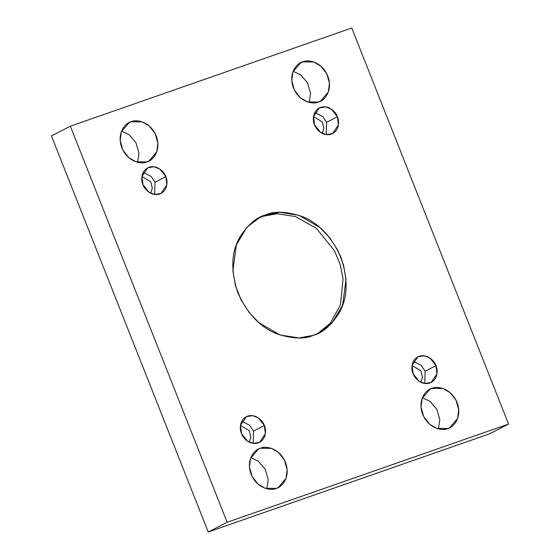 <?xml version="1.0" encoding="UTF-8"?>
<svg xmlns="http://www.w3.org/2000/svg" width="560" height="560" viewBox="0 0 560 560"><rect width="100%" height="100%" fill="white"/><g stroke="black" fill="none" stroke-linecap="round" stroke-linejoin="round"><path stroke-width="0.84" d="M258.384 218.176L265.615 214.921L259.77 217.427L246.939 227.22L236.292 244.993L232.89 270.872L235.403 285.425L240.919 299.628L249.011 312.326L258.853 322.637L280.077 334.978L298.914 337.953L313.292 335.349C304.668 339.276 292.782 338.856 277.641 334.089C261.009 327.992 247.786 314.328 237.979 293.104C230.636 271.012 231.147 252.56 239.498 237.741C247.646 224.847 256.347 217.245 265.615 214.921C274.246 210.994 286.125 211.421 301.266 216.188C317.898 222.285 331.121 235.949 340.928 257.173C348.271 279.258 347.767 297.717 339.409 312.529C331.268 325.423 322.56 333.032 313.292 335.349L319.137 332.843L331.968 323.057L342.615 305.277L346.017 279.405L343.504 264.845L337.988 250.642L329.896 237.951L320.061 227.633L298.83 215.292L279.993 212.317L265.615 214.921L262.815 216.363L276.969 213.766L295.47 216.545L316.407 228.354L334.418 250.614L340.186 264.509L343.056 278.894L340.438 304.885L330.337 323.183L317.723 333.543L330.337 323.183L340.438 304.885L343.056 278.894L340.186 264.509L334.418 250.614L316.407 228.354L295.47 216.545L276.969 213.766L262.815 216.363L258.384 218.176M260.351 448.252L258.405 449.085L250.579 458.276L249.438 466.9L252.119 476.49L258.097 484.155L265.174 488.271L276.241 488.397C271.544 490.952 257.257 489.083 251.139 474.313C245.49 459.375 255.01 449.197 260.351 448.252C265.048 445.69 279.342 447.559 285.453 462.336C291.102 477.274 281.582 487.452 276.241 488.397L278.194 487.557L286.013 478.373L287.154 469.742L284.473 460.159L278.495 452.487L271.418 448.378L260.351 448.252M127.323 123.69L131.082 121.758L129.136 122.598L121.31 131.782L120.176 140.406L122.85 149.996L128.828 157.661L135.905 161.777L146.972 161.903C142.275 164.458 127.988 162.589 121.87 147.819C116.221 132.881 125.741 122.703 131.082 121.758C135.779 119.203 150.073 121.065 156.184 135.842C161.833 150.78 152.313 160.958 146.972 161.903L148.925 161.063L156.751 151.879L157.885 143.255L155.204 133.665L149.233 125.993L142.156 121.884L131.082 121.758L127.323 123.69M428.176 390.306L431.935 388.374L429.982 389.207L422.156 398.398L421.022 407.022L423.703 416.605L429.681 424.277L436.758 428.393L447.825 428.512C443.128 431.074 428.834 429.205 422.723 414.435C417.074 399.497 426.594 389.319 431.935 388.374C436.632 385.812 450.919 387.681 457.037 402.458C462.686 417.396 453.166 427.567 447.825 428.512L449.771 427.679L457.597 418.488L458.731 409.864L456.057 400.281L450.079 392.609L443.002 388.493L431.935 388.374L428.176 390.306M298.907 63.812L302.666 61.88L300.72 62.713L292.894 71.904L291.76 80.528L294.434 90.118L300.412 97.783L307.489 101.899L318.556 102.025C313.859 104.58 299.572 102.711 293.454 87.941C287.805 73.003 297.325 62.825 302.666 61.88C307.363 59.325 321.657 61.187 327.768 75.964C333.417 90.902 323.897 101.08 318.556 102.025L320.509 101.185L328.335 92.001L329.469 83.377L326.788 73.787L320.81 66.115L313.74 62.006L302.666 61.88L298.907 63.812M314.538 124.747L320.537 132.356L326.319 134.624L332.57 133.581L338.415 124.978L337.414 116.767L326.557 122.346L326.242 134.617L326.557 122.346L322.791 116.585L314.853 112.483L322.791 116.585L326.557 122.346L337.414 116.767C339.423 120.519 339.668 130.998 331.275 134.134C322.735 136.906 315.63 128.821 314.538 124.747C312.529 120.995 312.284 110.509 320.677 107.373C329.217 104.601 336.322 112.686 337.414 116.767L331.415 109.151L325.633 106.89L319.382 107.933L313.537 116.529L314.538 124.747M413.077 373.632L419.076 381.241L424.858 383.509L431.109 382.466L436.954 373.863L435.953 365.645L425.103 371.231L424.781 383.495L425.103 371.231L421.33 365.47L413.399 361.361L421.33 365.47L425.103 371.231L435.953 365.645C437.962 369.404 438.207 379.883 429.814 383.019C421.274 385.791 414.169 377.706 413.077 373.632C411.068 369.88 410.823 359.394 419.216 356.258C427.756 353.486 434.868 361.571 435.953 365.645L429.954 358.036L424.172 355.768L417.921 356.818L412.076 365.414L413.077 373.632M241.493 433.51L247.492 441.119L253.274 443.387L259.532 442.344L265.37 433.741L264.369 425.523L253.519 431.109L253.197 443.38L253.519 431.109L249.746 425.348L241.815 421.246L249.746 425.348L253.519 431.109L264.369 425.523C266.378 429.282 266.623 439.761 258.23 442.897C249.69 445.669 242.585 437.584 241.493 433.51C239.484 429.758 239.239 419.272 247.632 416.136C256.172 413.364 263.284 421.449 264.369 425.523L258.37 417.914L252.588 415.646L246.337 416.696L240.492 425.292L241.493 433.51M142.954 184.625L148.953 192.234L154.735 194.502L160.986 193.459L166.831 184.856L165.83 176.645L154.98 182.224L154.658 194.495L154.98 182.224L151.207 176.47L143.276 172.361L151.207 176.47L154.98 182.224L165.83 176.645C167.839 180.397 168.084 190.876 159.691 194.012C151.151 196.791 144.046 188.699 142.954 184.625C140.945 180.873 140.7 170.394 149.093 167.251C157.633 164.479 164.738 172.571 165.83 176.645L159.831 169.029L154.049 166.768L147.798 167.811L141.953 176.414L142.954 184.625M508.564 424.074L351.743 28L70.35 126.203L227.164 522.277L508.564 424.074L489.65 433.797L508.564 424.074L227.164 522.277L70.35 126.203L351.743 28L508.564 424.074M51.436 135.926L70.35 126.203L51.436 135.926L208.257 532L227.164 522.277L208.257 532L489.65 433.797L208.257 532L51.436 135.926M266.854 488.761L268.247 479.535L265.195 469.175L258.44 461.286L250.831 457.611L258.44 461.286L265.195 469.175L268.247 479.535L266.854 488.761M137.585 162.267L138.978 153.041L135.926 142.688L129.178 134.792L121.562 131.117L129.178 134.792L135.926 142.688L138.978 153.041L137.585 162.267M438.438 428.883L439.831 419.657L436.779 409.297L430.024 401.408L422.415 397.733L430.024 401.408L436.779 409.297L439.831 419.657L438.438 428.883M309.169 102.389L310.562 93.163L307.51 82.803L300.755 74.914L293.146 71.239L300.755 74.914L307.51 82.803L310.562 93.163L309.169 102.389M150.563 193.193L152.341 188.307L150.794 181.86L141.946 176.449L150.794 181.86L152.341 188.307L150.563 193.193M249.102 442.078L250.88 437.192L249.333 430.745L240.485 425.334L249.333 430.745L250.88 437.192L249.102 442.078M420.686 382.193L422.464 377.314L420.917 370.867L412.069 365.456L420.917 370.867L422.464 377.314L420.686 382.193M322.14 133.315L323.925 128.429L322.378 121.982L313.53 116.571L322.378 121.982L323.925 128.429L322.14 133.315"/></g></svg>
